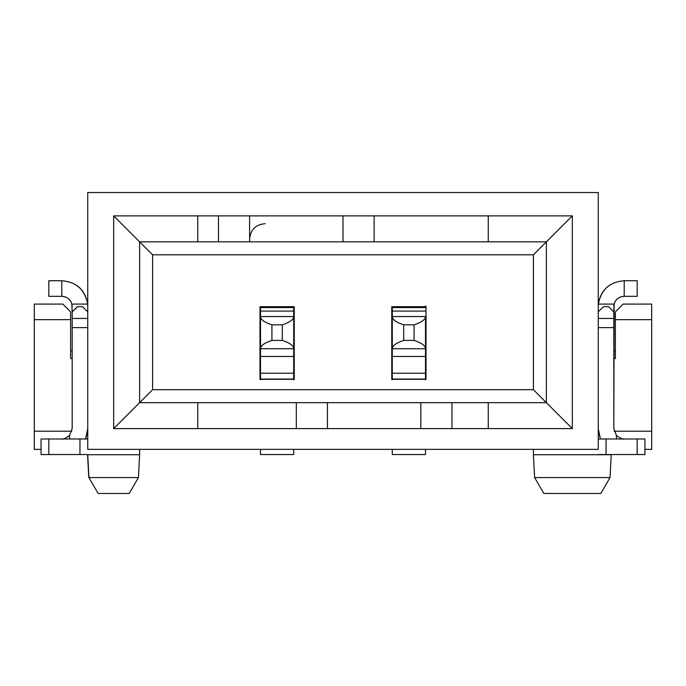 <?xml version="1.0" encoding="UTF-8"?>
<svg xmlns="http://www.w3.org/2000/svg" width="686" height="686" viewBox="0 0 686 686"><rect width="100%" height="100%" fill="white"/><g stroke="black" fill="none" stroke-linecap="round" stroke-linejoin="round"><path stroke-width="1.03" d="M598.261 192.543L87.739 192.543L87.739 449.356L598.261 449.356L598.261 192.543L598.261 449.356L87.739 449.356L87.739 192.543L598.261 192.543M488.269 215.884L572.321 215.884L572.321 428.604L113.679 428.604L113.679 215.884L488.269 215.884L488.269 241.832L546.382 241.832L546.382 402.665L572.321 428.604L572.321 215.884L546.382 241.832L572.321 215.884L113.679 215.884L113.679 428.604L139.618 402.665L139.618 241.832L113.679 215.884L139.618 241.832L197.731 241.832L197.731 215.884L197.731 241.832L218.482 241.832L218.482 215.884L218.482 241.832L139.618 241.832L152.592 254.798L139.618 241.832L139.618 402.665L113.679 428.604L197.731 428.604L197.731 402.665L139.618 402.665L152.592 389.691L152.592 254.798L533.408 254.798L546.382 241.832L533.408 254.798L533.408 389.691L152.592 389.691L139.618 402.665L197.731 402.665L197.731 428.604L572.321 428.604L546.382 402.665L488.269 402.665L488.269 428.604L488.269 402.665L451.954 402.665L451.954 428.604L451.954 402.665L546.382 402.665L533.408 389.691L546.382 402.665L546.382 241.832L488.269 241.832L488.269 215.884M296.309 402.665L327.436 402.665L327.436 428.604L327.436 402.665L451.954 402.665L197.731 402.665L296.309 402.665L296.309 428.604L296.309 402.665M374.127 241.832L343 241.832L343 215.884L343 241.832L218.482 241.832L488.269 241.832L374.127 241.832L374.127 215.884L374.127 241.832M623.162 304.087L651.7 304.087L651.7 319.65L615.385 319.65L615.385 358.564L613.824 358.564L615.385 358.564L615.385 311.873L623.162 304.087L615.385 311.873L615.385 319.65L651.7 319.65L651.7 431.202L651.7 304.087L623.162 304.087M34.3 304.087L62.838 304.087L70.615 311.873L70.615 319.65L34.3 319.65L34.3 431.202L71.841 431.202L34.3 431.202L34.3 304.087L34.3 319.65L70.615 319.65L70.615 358.564L70.615 311.873L62.838 304.087L34.3 304.087M139.618 449.356L139.618 454.732L87.739 454.732L139.618 454.732L139.618 449.356M533.408 454.732L611.235 454.732L533.408 454.732L533.408 449.356L533.408 454.732L611.235 454.732L533.408 454.732L534.608 477.559L610.034 477.559L534.608 477.559L533.408 454.732M88.777 477.559L138.426 477.559L139.618 454.732L87.585 454.732L88.777 477.567M98.115 493.457L88.94 477.559L87.739 454.732L88.931 477.559L98.115 493.457L88.931 477.559L138.426 477.559L129.242 493.457L98.115 493.457L129.242 493.457M543.784 493.457L534.608 477.559L543.784 493.457L600.859 493.457L610.034 477.559L611.235 454.544M610.068 477.559L534.608 477.559M614.159 431.202L651.7 431.202L651.7 449.356L651.7 431.202L614.159 431.202M644.951 449.356L651.7 449.356M72.176 358.564L70.615 358.564L72.176 358.564M85.707 438.671L87.739 431.202L85.57 438.98L87.739 428.604L85.57 438.98M34.3 449.356L34.3 431.202L34.3 449.356L41.049 449.356M70.615 350.778L72.176 350.778L70.615 350.778M613.824 350.778L615.385 350.778L613.824 350.778M259.985 379.315L294.234 379.315L259.985 379.315L259.985 306.685L294.234 306.685L259.985 306.685L259.985 379.315M391.766 306.685L391.766 379.315L391.766 306.685L426.015 306.685L426.015 379.315L391.766 379.315L426.015 379.315L426.015 306.685L391.766 306.685M152.592 389.691L533.408 389.691L533.408 254.798L152.592 254.798L152.592 389.691M294.234 306.685L294.234 379.315L294.234 306.685M420.827 428.604L420.827 402.665L420.827 428.604M249.61 215.884L249.61 241.832L249.61 215.884M265.173 223.67C255.655 224.528 250.467 229.716 249.61 239.234M426.015 306.179L426.015 306.831M61.8 280.737L48.826 280.737L48.826 296.309L61.8 296.309L61.8 280.737L61.8 296.309C66.911 296.618 70.264 299.216 71.841 304.087L72.176 311.873L71.841 304.087C70.495 299.37 67.142 296.772 61.8 296.309L48.826 296.309L48.826 280.737L61.8 280.737C76.36 281.937 84.961 289.724 87.611 304.087L71.841 304.087L72.176 306.685L71.841 304.087L87.611 304.087L87.739 306.685L87.611 304.087C85.261 289.835 76.661 282.049 61.8 280.737C76.661 282.049 85.261 289.835 87.611 304.087L87.679 305.442M87.739 306.685L87.679 305.39M72.176 311.873L77.364 306.685L82.552 306.685L87.739 311.873L82.552 306.685L77.364 306.685L72.176 311.873L72.176 318.45L87.739 318.45L72.176 318.45L72.176 327.616L87.739 327.616L72.176 327.616L72.176 428.604L69.578 435.464L69.578 438.98L69.578 435.464L72.176 428.604L72.176 311.873L77.527 306.685M622.588 438.851L624.2 438.98C623.325 439.675 620.727 438.5 616.422 435.464L616.422 438.98L616.422 435.464L613.824 428.604L613.824 327.616L598.261 327.616L613.824 327.616L613.824 318.45L598.261 318.45L613.824 318.45L613.824 311.873L608.636 306.685L603.448 306.685L598.261 311.873L603.448 306.685L608.636 306.685L613.824 311.873L614.159 304.087L598.389 304.087L598.261 306.685L598.389 304.087C600.739 289.835 609.34 282.049 624.2 280.737C609.64 281.937 601.039 289.724 598.389 304.087L598.312 305.467M600.43 438.98L598.261 428.604L600.43 438.98L598.389 431.202M598.389 304.087L614.159 304.087L613.824 306.685L614.159 304.087C615.736 299.216 619.089 296.618 624.2 296.309C618.858 296.772 615.505 299.37 614.159 304.087L613.824 428.604L616.422 435.464M598.261 306.685L598.321 305.442M82.552 306.685L87.739 311.873M61.8 438.98C62.649 439.606 65.239 438.431 69.578 435.464C65.342 438.508 62.743 439.683 61.8 438.98M623.754 454.544L624.2 454.544M598.261 311.873L603.448 306.685M608.636 306.685L613.756 311.796M624.2 296.309L624.2 280.737L637.174 280.737L624.2 280.737L624.2 296.309L637.174 296.309L624.2 296.309M425.492 306.179L425.492 306.779M425.492 349.148L425.492 379.821L425.492 349.148M425.492 449.356L425.492 454.544L425.492 449.356M392.289 454.544L392.289 449.356L392.289 454.544L425.492 454.544L392.289 454.544M392.289 379.821L392.289 306.685L392.289 307.585L425.492 307.585L392.289 307.585L392.289 311.084L425.492 311.084L392.289 311.084L392.289 356.488L425.492 356.488L392.289 356.488L392.289 373.218L425.492 373.218L392.289 373.218L392.289 379.049L425.492 379.049L392.289 379.049L392.289 379.821M260.509 454.544L260.509 449.356L260.509 454.544L293.711 454.544L293.711 449.356L293.711 454.544L260.509 454.544M260.509 379.821L260.509 306.685L260.509 379.821M293.711 306.685L293.711 379.821L293.711 379.049L260.509 379.049L293.711 379.049L293.711 373.218L260.509 373.218L293.711 373.218L293.711 356.488L260.509 356.488L293.711 356.488L293.711 348.702L260.509 348.702C260.586 345.701 264.393 342.94 271.922 340.402L271.922 324.838C264.384 322.326 260.586 319.556 260.509 316.538L293.711 316.538L293.711 311.084L260.509 311.084L293.711 311.084L293.711 307.585L260.509 307.585L293.711 307.585L293.711 306.685M41.049 438.98L87.739 438.98L41.049 438.98L41.049 454.544L41.049 438.98M87.739 454.544L41.049 454.544L48.826 454.544L48.826 438.98L48.826 454.544L79.953 454.544L79.953 438.98L79.953 454.544L87.739 454.544M644.951 454.544L598.261 454.544L644.951 454.544L644.951 438.98L644.951 454.544M598.261 438.98L644.951 438.98L637.174 438.98L637.174 454.544L637.174 438.98L606.047 438.98L606.047 454.544L606.047 438.98L598.261 438.98M637.174 296.309L637.174 280.737L637.174 296.309M425.492 361.162L426.015 361.162M426.015 324.838L425.492 324.838M425.492 316.538L425.492 348.702L392.289 348.702C392.366 345.701 396.174 342.94 403.702 340.402L403.702 324.838C396.165 322.326 392.366 319.556 392.289 316.538L425.492 316.538C425.414 319.547 421.607 322.317 414.078 324.838L414.078 340.402C421.616 342.931 425.414 345.701 425.492 348.702L425.492 316.538L392.289 316.538C392.392 319.573 396.191 322.343 403.702 324.838L403.702 340.402C396.191 342.906 392.392 345.675 392.289 348.702L425.492 348.702C425.389 345.675 421.59 342.906 414.078 340.402L403.702 340.402L414.078 340.402L414.078 324.838L403.702 324.838L414.078 324.838C421.59 322.343 425.389 319.573 425.492 316.538M282.298 324.838L282.298 340.402C289.826 342.931 293.634 345.701 293.711 348.702L293.711 316.538C293.634 319.547 289.826 322.317 282.298 324.838L271.922 324.838L271.922 340.402C264.41 342.906 260.611 345.675 260.509 348.702L293.711 348.702C293.608 345.675 289.809 342.906 282.298 340.402L271.922 340.402L282.298 340.402L282.298 324.838C289.809 322.343 293.608 319.573 293.711 316.538L260.509 316.538C260.611 319.573 264.41 322.343 271.922 324.838L282.298 324.838M293.711 324.838L294.234 324.838M293.711 361.162L294.234 361.162"/></g></svg>
